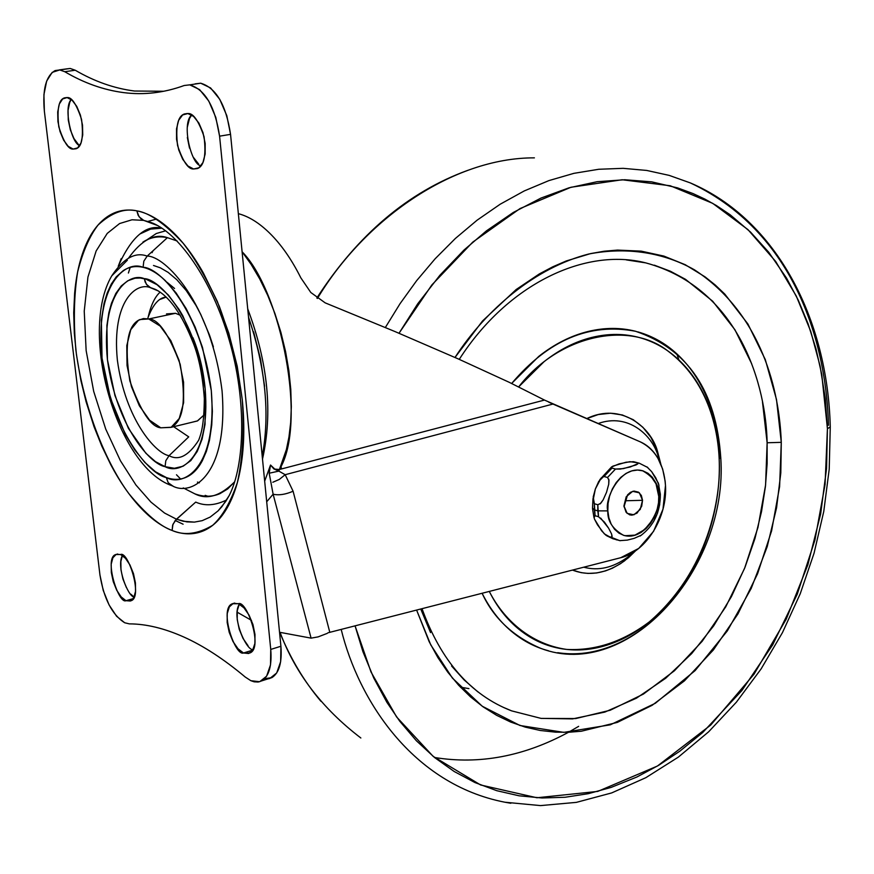 <?xml version="1.0" encoding="UTF-8"?>
<svg xmlns="http://www.w3.org/2000/svg" width="874" height="874" viewBox="0 0 874 874"><rect width="100%" height="100%" fill="white"/><g stroke="black" fill="none" stroke-linecap="round" stroke-linejoin="round"><path stroke-width="1.31" d="M608.807 479.203L608.73 484.196L606.556 492.226L603.136 499.906L600.777 503.26L597.816 504.757L594.375 503.73L595.063 515.704L598.515 516.742L597.816 504.757L597.794 510.864L594.342 509.837L592.506 508.187L594.342 509.837L594.375 503.73L593.195 497L595.358 489.003L598.756 481.366L612.008 468.093L611.953 466.65M612.805 466.148L626.003 462.237L633.388 461.691L635.769 462.259M658.985 485.179L655.708 477.717L651.643 471.632L647.033 466.956M639.265 463.198L637.343 462.739L639.265 463.198M638.064 463.57L630.351 466.956L620.223 469.087L615.482 469.054L607.528 477.477L615.482 469.054L612.008 468.093L604.054 476.505L607.528 477.477L608.97 480.23L608.73 484.196L606.556 492.226L603.136 499.906L600.023 503.992M594.047 517.779L595.063 515.704L594.342 509.837L597.794 510.864L607.823 510.897L608.064 503.5L609.593 496.071L612.324 489.003L616.137 482.656L620.813 477.357L626.112 473.369L631.782 470.889L637.507 470.048L643.013 470.868L648.016 473.304L652.288 477.215L655.598 482.415L657.794 488.632L658.788 495.547L660.329 493.81L658.788 495.547C662.536 506.516 645.984 542.131 623.468 535.292C612.565 529.032 607.354 520.904 607.823 510.897C604.032 499.906 620.332 464.389 642.783 470.802C654.047 477.138 659.378 485.387 658.788 495.547L658.515 502.834L656.997 510.132L654.32 517.091L650.606 523.351L646.028 528.617L640.817 532.637L635.223 535.183L629.52 536.144L624.003 535.456L618.934 533.14L614.586 529.305L611.177 524.138L608.883 517.9L607.823 510.897L597.794 510.864L598.515 516.742L604.415 522.095L608.599 528.18L611.527 533.861L612.04 536.833M623.501 535.303C646.017 541.727 662.219 506.385 658.537 495.482C659.138 485.321 653.807 477.073 642.543 470.736L642.303 470.671M642.532 500.299L641.669 506.352L637.004 513.158L632.033 515.147L629.641 514.841L626.068 512.23L623.938 505.904L625.271 500.769L642.532 500.299L625.271 500.769L623.938 505.904L627.598 494.815L630.547 492.27L633.967 491.068L638.566 492.182L641.352 495.492L642.532 500.299L639.386 492.827L632.634 491.341L626.221 496.76L623.938 505.904L627.128 513.388L633.89 514.808L640.26 509.389L642.532 500.299M616.793 539.935L607.452 536.101L613.253 538.843M638.424 462.98L633.858 461.789L637.343 462.739L637.867 463.832L636.021 464.957L623.391 468.617L615.482 469.054L612.008 468.093L611.527 466.989L619.098 463.876L629.968 461.68L637.343 462.739M652.332 520.249L644.531 529.677L634.972 535.117L625.107 535.707M650.016 475.019L656.013 483.814L658.537 495.482M600.678 518.096L608.599 528.18L611.527 533.861L612.128 536.265L610.893 537.171L619.447 540.547M619.819 540.645L627.314 540.11L634.185 538.351L641.505 535.117L634.185 538.351L627.314 540.11L619.786 540.635M653.468 521.822L657.499 513.18L659.728 504.473L657.499 513.18L653.457 521.833M613.013 538.766L604.316 533.85L597.445 524.771L594.484 519.069M605.901 535.238L601.618 530.813L594.484 519.09L593.861 516.665L595.052 515.704L598.526 516.753M658.515 483.453L651.643 471.632L646.913 466.869M597.816 504.757L594.375 503.73L592.943 500.966L595.358 489.003L601.104 478.012L604.054 476.505L607.528 477.477M610.893 537.171L607.452 536.101M311.089 638.14L279.538 632.263L311.089 638.14L318.125 636.884L311.089 638.14L273.125 494.203L266.701 501.774L273.125 494.203L311.089 638.14M327.302 633.355L318.125 636.884L327.302 633.355M270.907 465.634L270.525 465.023L264.669 481.192L270.525 465.023L274.807 469.098L279.407 469.502C307.746 423.562 280.871 290.747 242.098 251.756L251.089 264.319L259.742 278.97L267.761 295.456L274.884 313.395L280.882 332.295L285.579 351.61L288.879 370.784L290.769 389.291L291.326 406.683L290.671 422.645L288.966 436.956L286.399 449.531L279.407 469.502L544.48 400.074L640.052 441.752C655.391 449.312 663.869 463.897 665.485 485.507C667.583 517.058 646.225 551.8 620.737 557.71L638.752 548.402L653.577 531.326L662.973 509.225L665.485 485.507L665.147 481.159L662.656 469.065L657.958 458.326C653.424 450.503 647.459 444.986 640.052 441.752L552.969 404.05L285.175 474.702L293.096 491.232L329.804 632.328L620.737 557.71L329.804 632.328L293.096 491.232C285.361 494.542 278.697 495.525 273.125 494.203C278.697 495.525 285.361 494.542 293.096 491.232L285.175 474.702L552.969 404.05L548.752 402.171M237.116 612.15L251.493 620.376L237.116 612.15M276.752 469.666L279.407 469.502L278.85 471.108L285.175 474.702L279.276 479.455L272.819 482.262L279.276 479.455L285.175 474.702L278.85 471.108L279.407 469.502L544.48 400.074L509.367 382.375L458.282 358.93L394.982 331.563L325.161 302.852L310.816 292.495L300.853 277.866C291.577 259.36 281.155 244.425 269.563 233.063C259.097 222.826 248.686 216.37 238.351 213.671M544.48 400.074L509.367 382.375L458.282 358.93L394.982 331.563L325.161 302.852L310.816 292.495M271.115 483.453L269.192 473.227L278.85 471.108L273.912 468.945L270.525 465.023L269.192 473.227L273.125 494.203M270.525 465.023L269.192 473.227L278.85 471.108L273.486 468.617M329.804 632.328L327.903 632.82M281.461 468.967L280.969 466.017M160.783 427.812C150.962 426.949 140.648 411.315 129.855 380.911C124.217 345.394 127.56 324.931 139.895 319.545L148.766 318.966L175.499 313.296L148.766 318.966L160.15 326.057L170.823 340.62L179.083 360.405L183.584 382.266L183.616 402.696L179.236 418.493L171.184 427.255L160.783 427.812L149.618 420.219L139.337 405.755L131.439 386.592L127.036 365.518L126.796 345.569L130.772 329.684L138.463 320.299L143.38 318.562L148.766 318.966C158.38 318.999 168.857 334.119 180.197 364.305C186.479 400.423 183.387 421.443 170.943 427.375L160.783 427.812M152.032 252.695L153.114 250.696L152.032 252.695M197.448 482.087L199.381 482.819M175.499 313.296L180.252 315.23L175.499 313.296L166.508 313.919L175.499 313.296M192.225 422.208L197.6 420.853L204.068 414.953L197.349 420.973L192.269 422.197M120.579 554.542C128.063 550.576 143.249 597.619 130.903 600.788L125.976 600.711L133.219 598.635L125.976 600.711L130.39 601.006L133.755 597.75L135.525 591.403L135.426 582.925L133.471 573.628L129.942 564.943L125.419 558.246L120.579 554.542L116.187 554.389L112.888 557.765L111.195 564.134L111.326 572.536L113.27 581.691L116.723 590.245L121.18 596.92L125.976 600.711C118.372 604.273 103.602 557.426 115.881 554.52L120.579 554.542M238.416 603.716C246.785 599.859 263.62 648.519 249.745 653.031L243.496 652.998L252.652 650.158L243.496 652.998L248.642 653.501L252.641 650.18L254.88 643.504L254.99 634.48L252.947 624.506L249.068 615.143L243.955 607.834L238.416 603.716L233.292 603.377L229.37 606.84L227.229 613.559L227.174 622.485L229.196 632.284L232.987 641.516L238.012 648.781L243.496 652.998C234.986 656.418 218.653 607.933 232.462 603.737L238.416 603.716M67.112 97.582C71.679 96.927 76.497 104.203 81.555 119.432C83.664 137.12 81.85 146.898 76.114 148.766L73.143 149.072L77.622 147.892L80.998 142.975L82.724 135.022L82.527 125.244L80.43 115.171L76.748 106.366L72.072 100.182L67.112 97.582L62.655 98.926L59.356 103.973L57.706 111.938L57.935 121.584L60.011 131.493L63.627 140.179L68.227 146.351L73.143 149.072C68.522 149.53 63.747 142.134 58.809 126.85C56.832 109.305 58.689 99.658 64.392 97.888L67.112 97.582M187.866 113.554C193.099 112.899 198.496 120.59 204.046 136.628C206.308 155.485 204.112 166.136 197.448 168.562L193.591 168.988L198.857 167.797L202.932 162.553L205.15 154.021L205.172 143.511L202.987 132.64L198.911 123.114L193.591 116.417L187.866 113.554L182.622 114.953L178.646 120.339L176.515 128.871L176.548 139.25L178.722 149.924L182.71 159.297L187.921 165.994L193.591 168.988C188.292 169.425 182.95 161.581 177.553 145.477C175.456 126.774 177.717 116.264 184.348 113.981L187.866 113.554M160.171 292.124C154.993 296.657 151.005 304.939 148.198 316.967M153.496 265.478L160.335 267.826L168.136 272.371L176.865 279.756L186.293 290.638L196.005 305.485L200.769 314.454L209.574 335.255L213.387 346.869M198.649 440.256C188.609 455.813 178.744 460.959 169.064 455.693C156.031 453.748 125.332 420.001 117.356 360.033C111.533 300.459 136.814 281.614 150.634 287.764L158.467 291.02L150.634 287.764L155.19 289.305C169.185 295.991 181.967 314.137 193.558 343.755C199.097 358.132 202.692 376.399 204.33 398.544C204.046 425.725 200.976 434.247 198.649 440.256C188.609 455.813 178.744 460.959 169.064 455.693L188.729 436.858L169.064 455.693C156.031 453.748 125.332 420.001 117.356 360.033C111.533 300.459 136.814 281.614 150.634 287.764L146.362 284.258L144.33 278.675C128.871 271.88 100.838 293.227 107.436 359.706C116.395 426.599 150.514 464.356 165.066 466.672L165.809 460.729L169.064 455.693L165.809 460.729L165.066 466.672L155.452 461.625L145.914 453.289L128.412 428.369L114.975 395.638L107.436 359.706L106.89 325.554L108.868 312.663L111.501 303.202L115.838 293.446L121.257 285.94L127.735 280.794L135.011 278.227L140.222 278.03L145.718 279.046L156.992 284.673L168.354 295.019L179.039 309.407L182.819 315.809L197.305 350.387L205.15 388.657L205.062 424.261L202.058 439.229L197.229 451.465L190.827 460.587L183.103 466.213L174.407 468.267L165.066 466.672C179.88 475.074 210.852 459.189 205.15 388.657C196.093 316.759 158.598 278.533 144.33 278.675L145.171 282.04L147.4 285.525L149.935 287.426L155.19 289.305M193.11 338.107L192.957 337.714C199.447 353.762 203.544 371.057 205.237 389.607M177.094 240.951L167.404 237.662L147.171 256.115C164.607 255.558 211.049 302.295 222.062 390.886C228.824 477.652 190.423 496.301 172.375 485.868L168.234 482.743L166.268 477.51C149.978 474.757 112.036 432.575 102.029 358.1C94.6 284.039 125.747 259.829 143.074 267.324L143.828 261.162L147.171 256.115C135.306 251.668 123.496 258.267 111.73 275.889C123.496 258.267 135.306 251.668 147.171 256.115L167.404 237.662C154.523 233.161 141.566 239.979 128.533 258.114M127.364 260.223L111.73 275.889C78.398 332.874 117.105 467.262 172.167 485.791L172.244 485.824M194.596 493.755L194.826 493.832C203.718 497.066 212.076 497.011 219.898 493.668L227.699 488.937L234.625 481.869M195.71 502.102L176.472 519.2L164.563 513.049L150.951 502.102L135.962 485.037L120.426 460.751L105.721 429.079L93.682 391.334L86.144 350.605L84.232 311.177L87.935 277.091L96.151 250.958L107.24 233.402L119.596 223.547L132.007 219.778L143.707 220.379L157.506 225.514L143.707 220.379L150.481 222.302C177.739 231.621 212.011 279.582 229.196 340.008C246.785 400.325 244.928 464.968 229.174 495.602L225.656 501.545L218.096 510.864L210.153 517.08L202.156 520.675L194.334 522.117L183.278 521.254L176.472 519.2L164.563 513.049L150.951 502.102L135.962 485.037L120.426 460.751L105.721 429.079L93.682 391.334L86.144 350.605L84.232 311.177L87.935 277.091L96.151 250.958L107.24 233.402L119.596 223.547L132.007 219.778L143.707 220.379L139.064 216.774L136.847 210.852C124.348 207.968 111.413 212.699 98.052 225.044C89.651 235.904 82.844 251.515 77.644 271.88C73.973 295.095 73.383 321.261 75.907 350.365C83.849 409.851 106.814 464.05 128.981 493.777C145.565 513.912 159.942 526.148 172.112 530.485L172.648 525.198L175.237 520.467L195.71 502.102C204.975 506.275 215.31 505.543 226.705 499.917M229.174 495.602L221.941 506.614L218.096 510.864L210.153 517.08L202.156 520.675L194.334 522.117L186.861 521.876L176.472 519.2L172.943 524.334L172.112 530.485C184.37 535.828 197.885 534.101 212.677 525.307C222.28 516.632 230.496 502.419 237.335 482.667C242.601 459.221 244.25 431.548 242.273 399.658C237.783 366.818 230.168 335.802 219.418 306.599C207.673 280.27 195.514 259.075 182.95 243.005C164.574 223.405 149.214 212.688 136.847 210.852C125.758 208.722 115.772 210.787 106.868 217.036C97.997 223.307 90.798 233.063 85.27 246.293C79.763 259.523 76.224 275.135 74.64 293.129L73.711 312.816L74.323 333.333L76.453 354.691L80.878 380.441L86.078 401.701L94.042 426.709L101.887 446.308L110.812 464.782C119.651 481.487 129.352 495.536 139.906 506.942C150.481 518.358 161.209 526.203 172.112 530.485C183.016 534.757 193.296 534.943 202.943 531.053C212.59 527.109 220.816 519.145 227.601 507.128C234.374 495.055 239.083 479.717 241.694 461.101C244.294 442.43 244.48 421.945 242.273 399.658L237.225 366.282L228.78 333.081L217.364 301.552L203.445 273.125C193.34 255.263 182.48 240.94 170.878 230.168C159.297 219.461 147.946 213.027 136.847 210.852L138.136 215.244L140.834 218.686L143.707 220.379L151.147 222.553M216.992 300.722L217.484 301.836L216.992 300.722M156.566 219.046L147.127 221.646M165.667 230.802L156.293 233.522L146.843 239.902M130.171 267.466L128.402 273.038M176.493 474.779L180.568 478.974M230.55 134.356C226.06 104.891 216.118 87.837 200.714 83.205L189.756 84.854C205.117 89.519 215.059 106.617 219.582 136.169L230.55 134.356L280.915 646.257L270.743 649.426L219.582 136.169L230.55 134.356L280.915 646.257L270.743 649.426C272.011 665.769 269.028 676.247 261.785 680.868L258.169 682.026L254.203 681.829L250.871 680.704L245.244 677.044C223.919 659.16 203.456 645.831 183.868 637.037C203.456 645.842 223.919 659.182 245.244 677.044L250.871 680.704L259.687 681.72L266.603 676.192L270.503 664.863L270.743 649.426L219.582 136.169L215.812 117.444L208.788 101.056L199.611 89.618L189.756 84.854L200.714 83.205L195.12 83.86L200.714 83.205L210.59 87.946L219.778 99.341L226.803 115.674L230.55 134.356M75.23 70.226L70.204 68.467L59.749 69.942L64.763 71.712L75.23 70.226C94.403 81.457 114.155 88.394 134.476 91.027L163.875 91.257L134.476 91.027C114.286 88.438 94.545 81.511 75.23 70.226L64.763 71.712C84.013 83.063 103.689 90.033 123.802 92.633C103.558 89.967 83.871 82.997 64.763 71.712L59.749 69.942L70.204 68.467L75.23 70.226M129.319 623.872C146.133 623.916 164.312 628.308 183.868 637.037C164.301 628.297 146.122 623.905 129.319 623.872L124.687 622.758C112.156 614.793 103.908 598.876 99.953 574.983L44.355 111.074L99.953 574.983L103.241 590.442L109.064 604.906L116.581 616.246L124.687 622.758L129.319 623.872M161.941 228.19C145.849 224.334 131.275 237.029 118.23 266.275L121.202 258.595M140.31 233.806L150.645 229.097L161.93 228.18M177.138 240.984L167.404 237.662C158.391 235.805 150.208 237.302 142.866 242.164M183.267 487.932L194.826 493.832C207.029 500.114 220.303 496.115 234.647 481.825M44.355 111.074C42.389 89.465 45.972 75.962 55.106 70.575L59.749 69.942L52.189 72.378L46.65 81.096L43.919 94.687L44.355 111.074M184.196 85.51C164.192 92.797 144.068 95.179 123.802 92.633C143.926 95.211 164.061 92.841 184.196 85.51L189.756 84.854L184.196 85.51M264.625 678.705L271.858 677.645C279.134 673.024 282.149 662.568 280.915 646.257L280.641 661.662L276.697 672.969L269.749 678.508L268.067 678.847M65.769 68.991L70.204 68.467M134.083 597.073C128.183 596.647 116.089 566.92 122.382 555.536L120.863 561.479L120.983 569.848L122.917 578.992L126.369 587.514M130.838 594.167L134.083 597.084M252.968 649.611C246.588 650.835 231.009 617.284 239.301 604.131L237.291 610.555L237.215 619.469L239.225 629.247L243.027 638.446L248.041 645.689M79.665 145.608C71.581 143.456 63.223 107.611 71.22 99.461L69.734 102.411L68.063 110.353L68.27 119.989L70.346 129.865L73.951 138.529L78.551 144.68M200.965 165.809C191.417 165.175 181.104 123.54 191.657 114.986L189.483 118.602L187.331 127.123M187.342 137.469L189.505 148.11M193.482 157.462L198.704 164.137M262.211 456.217C270.132 414.21 265.576 367.878 248.544 317.24C265.576 367.878 270.132 414.21 262.211 456.217M183.114 524.203L175.215 520.5M253.591 331.803L260.485 358.941L264.56 386.242M207.728 496.203L205.172 495.361M172.375 485.868C190.423 496.301 228.824 477.652 222.062 390.886C211.049 302.295 164.607 255.558 147.171 256.115L143.828 261.162L143.074 267.324C159.002 266.985 201.162 309.746 211.29 390.481C217.593 469.611 182.775 486.982 166.268 477.51L168.234 482.743L172.833 486.031M143.074 267.324C135.809 265.663 129.199 266.756 123.267 270.601L116.231 276.861L111.293 284.083L107.185 293.052L104.061 303.387L101.373 320.015L102.029 358.1L110.441 398.14L125.397 434.607L134.727 449.913L144.887 462.444L155.528 471.796L166.268 477.51C173.456 480.088 180.186 479.968 186.446 477.138C192.706 474.287 197.994 468.835 202.309 460.784L206.406 451.345L209.465 440.332L211.737 425.092L212.371 411.261L211.29 390.481L202.517 347.524L195.175 327.16L186.238 308.741L176.122 292.976L165.241 280.554C157.746 273.42 150.35 269.006 143.074 267.324M166.202 297.094C159.112 297.51 153.016 304.425 147.925 317.852L150.35 311.494M174.265 427.113L188.729 436.858M160.368 299.312L166.191 297.084M166.945 282.226L174.56 288.464M637.834 440.791L622.605 434.192L637.812 440.78M659.99 462.204L657.991 455.616C652.124 435.274 628.155 412.659 598.056 423.573C628.155 412.659 652.124 435.274 657.991 455.616L659.99 462.204M660.831 464.105L657.412 451.039C651.032 427.419 621.075 401.832 586.673 418.646L598.231 414.56L610.511 413.205L622.375 414.986L633.279 419.717L642.893 427.288L650.813 437.262L656.068 447.532L660.853 464.149M518.697 386.887C558.704 335.092 628.635 320.408 667.78 350.9C707.164 380.376 717.783 427.004 719.171 458.806L720.766 457.561L719.171 458.806C721.596 497.109 708.388 571.061 649.251 621.938C622.9 641.724 595.369 650.89 566.647 649.426C530.267 644.182 503.457 619.338 489.287 591.425C497.131 607.08 507.16 619.808 519.364 629.619C532.31 639.976 546.621 646.389 562.277 648.847C577.911 651.272 593.697 649.753 609.615 644.28C625.511 638.796 640.424 629.914 654.353 617.634C668.26 605.343 680.267 590.595 690.362 573.388C700.445 556.17 707.984 537.685 712.955 517.932C717.925 498.169 719.99 478.471 719.171 458.806C718.33 439.152 714.593 420.897 707.962 404.039C701.298 387.182 692.121 372.969 680.409 361.421C668.665 349.873 655.15 341.963 639.877 337.692C624.571 333.453 608.61 333.355 591.982 337.397C575.343 341.494 559.371 349.589 544.076 361.672L518.675 386.876M548.522 650.769C535.893 647.481 524.171 641.527 513.366 632.907C500.671 622.758 490.259 609.539 482.109 593.271C493.526 618.136 513.06 636.48 540.689 648.322C628.384 682.102 728.545 567.958 720.777 457.845C716.265 391.257 687.871 349.065 635.606 331.29C589.874 322.495 548.566 339.888 511.661 383.478M626.276 259.884L645.744 262.877C741.119 288.791 766.279 388.58 767.132 442.768L781.28 442.342C779.532 392.022 762.489 314.454 694.448 269.815C664.535 252.925 627.74 246.424 588.606 254.05C536.133 267.542 486.949 308.194 454.993 357.466L482.481 321.031L516.119 289.556L539.4 273.89L552.718 266.832L566.188 260.987L590.595 253.591L604.142 251.22L617.536 250.084L641.21 251.144L663.879 256.082L685.249 264.713L705.023 276.839L715.194 284.968L724.754 294.046L747.926 324.003L765.318 359.629L776.505 399.549L781.28 442.342L767.132 442.768L767.143 463.515L765.427 486.457L761.538 511.541L754.928 538.592L745.052 567.182L731.429 596.603L713.676 625.86L691.684 653.588L665.693 678.246L636.392 698.206L604.874 712.081L572.557 718.898L541.006 718.373L511.629 710.868L503.031 707.208M399.014 333.267L431.843 284.946L472.736 242.131L520.041 208.558L570.984 187.255L622.168 179.76L670.249 185.758L712.671 203.336L747.936 229.6L775.675 261.446L796.312 296.111L810.744 331.41L820.041 365.824L825.285 398.424L827.427 428.697L830.267 426.993L827.427 428.697L826.553 468.464L820.653 513.967L807.882 564.724L786.229 619.153L754.022 674.193L710.671 725.103L657.401 766.05L597.729 791.418L536.931 797.754L480.624 784.983L433.122 756.338L396.567 716.909L371.002 671.975L355.062 625.85L362.928 651.687L373.788 678.06L386.865 702.292L399.658 721.105L416.319 740.693L434.553 757.518L454.229 771.524L475.008 782.58L496.76 790.686L519.145 795.81L542.033 797.984L565.096 797.263L588.235 793.701L611.123 787.408L636.851 777.019L658.69 765.285L679.808 751.203L702.751 732.478L741.829 690.602L772.682 644.848L797.252 594.2L814.896 540.208L825.067 484.48L827.427 428.697L821.768 374.531L815.923 348.606L808.068 323.751L798.268 300.164L786.545 278.096L768.759 252.269L750.493 232.036L730.14 214.753L716.374 205.521L704.881 199.097L692.973 193.547L677.503 187.866L651.698 181.847L624.757 179.749L597.117 181.705L569.029 187.812L540.984 198.07L513.311 212.448L486.479 230.834L464.018 250.019L439.851 275.31L417.728 303.781L399.014 333.267M510.864 803.272L504.921 802.223C412.572 784.317 358.504 700.205 341.188 629.411C358.504 700.205 412.572 784.317 504.921 802.223L540.514 805.599L576.348 802.376L611.669 792.926L645.853 777.674L678.344 757.124L708.661 731.778L736.378 702.183L761.101 668.927L782.47 632.59L800.213 593.807L814.055 553.198L823.778 511.41L829.218 469.119L830.267 426.993C827.711 319.076 776.549 219.669 690.34 182.917L669.189 175.39L646.705 170.441L623.129 168.332L598.745 169.272L573.89 173.347L548.938 180.59L524.247 190.936L500.201 204.21L477.138 220.161L455.376 238.46L435.154 258.759L416.669 280.63L400.041 303.682L385.347 327.51L400.041 303.682L416.669 280.63L435.154 258.759L455.376 238.46L477.138 220.161L500.201 204.21L524.247 190.936L548.938 180.59L573.89 173.347L598.745 169.272L623.129 168.332L646.705 170.441L669.189 175.39L690.34 182.917C801.72 235.237 826.88 355.784 828.476 425.321M534.407 157.855C452.415 157.604 364.261 220.15 317.426 298.46C364.261 220.15 452.415 157.604 534.407 157.855M360.853 737.995C322.233 708.519 295.314 673.341 280.095 632.448C295.314 673.341 322.233 708.519 360.853 737.995M434.52 757.485C479.291 764.794 523.952 756.392 568.482 732.27L578.654 726.349M416.603 610.063L429.167 641.702L437.896 657.598L447.75 672.139L458.675 685.282L470.518 696.884L483.235 706.935L496.661 715.336L510.722 722.077L525.307 727.135L540.274 730.489L555.558 732.161L568.406 732.281L581.341 731.232L617.339 722.394L652.091 705.329L684.429 680.868L713.337 650.005L737.973 613.887L757.583 573.737L771.611 530.846L779.608 486.589L781.28 442.342L780.81 472.9L776.571 507.783L767.197 546.676L751.203 588.431L727.365 630.864L695.147 670.566L655.325 703.275L610.303 724.819L563.817 732.368L519.997 725.507L482.219 706.214L452.371 678.038L430.762 644.881L416.603 610.063M762.478 401.865L767.132 442.768L765.58 485.092L757.966 527.426L744.55 568.45L725.748 606.84L702.139 641.341L674.422 670.773L643.439 694.065L610.172 710.256L575.726 718.559L541.312 718.406M511.356 710.759L503.599 707.47M477.914 691.913L464.16 679.961L451.585 665.999M430.543 632.59L420.755 609.003M654.331 265.172L670.369 271.224L685.522 279.33L712.671 301.202L734.925 329.738L751.673 363.726M557.71 652.681C573.857 655.15 590.147 653.566 606.567 647.918C622.965 642.248 638.337 633.082 652.692 620.409C667.026 607.747 679.393 592.55 689.794 574.819C700.172 557.088 707.929 538.056 713.053 517.714M719.455 456.818C718.592 436.563 714.746 417.75 707.907 400.368C701.046 382.987 691.585 368.325 679.513 356.395C667.408 344.465 653.468 336.282 637.703 331.847M636.01 331.388C620.726 327.433 604.808 327.444 588.257 331.443C571.061 335.638 554.564 343.963 538.755 356.417L511.64 383.468M633.595 552.084L627.554 557.251C612.936 567.794 598.34 571.104 583.745 567.193C598.34 571.104 612.936 567.794 627.554 557.251L624.528 560.868C606.731 573.486 589.393 576.556 572.492 570.088L581.276 572.667L588.082 573.42L596.691 572.962L605.398 570.93L612.292 568.253L620.584 563.643L628.515 557.656L635.693 550.696M624.528 560.868L635.649 550.718M460.423 687.161L468.923 688.625M678.912 359.979L676.793 353.817M611.505 467.011L599.815 479.662M592.998 498.486L592.506 508.187M633.759 461.767L634.699 461.975M658.341 482.972L660.351 494.313C660.405 512.284 653.654 526.203 640.107 536.057M647.765 467.503L639.32 463.22M624.014 506.811L627.598 494.815M606.632 535.729L612.936 538.745L620.245 540.711M592.539 508.723L593.894 517.08M170.943 427.375L197.349 420.973M172.2 485.802L173.03 486.097M150.481 222.302L151.322 222.619M65.812 68.991L59.356 69.898M261.883 680.813L271.934 677.601M247.713 308.817C267.99 362.797 272.917 412.889 262.495 459.101M184.348 113.981L187.364 113.5M64.392 97.888L66.73 97.549M232.462 603.737L234.756 603.06M115.881 554.52L117.75 554.007M659.87 461.953L657.412 451.039M645.744 262.877C585.777 247.473 508.133 283.274 459.254 359.356M467.743 170.354C408.202 192.04 357.903 234.603 316.836 298.023M320.922 701.287C304.196 681.491 290.463 658.504 279.746 632.339M511.629 710.868C470.878 695.158 441.009 661.094 422.011 608.675"/></g></svg>
